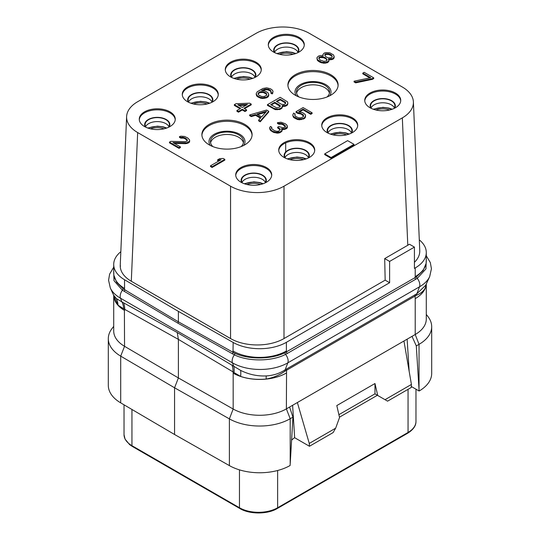 <?xml version="1.0" encoding="UTF-8"?>
<svg xmlns="http://www.w3.org/2000/svg" width="540" height="540" viewBox="0 0 540 540"><rect width="100%" height="100%" fill="white"/><g stroke="black" fill="none" stroke-linecap="round" stroke-linejoin="round"><path stroke-width="0.81" d="M297.938 52.123A12.15 7.013 180 0 0 294.874 49.147A12.15 7.013 0 0 0 274.637 52.123M297.506 52.826A12.15 7.013 180 0 0 298.431 50.139A12.15 7.013 180 0 0 294.874 45.184A12.15 7.013 0 0 0 281.637 43.659A12.15 7.013 0 0 0 274.138 50.139A12.15 7.013 0 0 0 275.069 52.826M298.208 52.488A12.596 7.27 180 0 0 295.198 44.995A12.596 7.27 0 0 0 279.632 43.97A12.596 7.27 0 0 0 274.361 52.488M304.263 45.218A17.995 10.388 180 0 0 299.012 38.387A17.995 10.388 0 0 0 279.815 36.038A17.995 10.388 0 0 0 268.312 45.218M273.564 52.049A17.995 10.388 0 0 0 293.173 54.304A17.995 10.388 0 0 0 304.283 44.705A17.995 10.388 0 0 0 299.012 37.355A17.995 10.388 0 0 0 279.403 35.107A17.995 10.388 0 0 0 268.292 44.705A17.995 10.388 0 0 0 273.564 52.049M402.334 87.021L309.447 33.392A37.787 21.816 0 0 0 256 33.392L137.666 101.709A37.787 21.816 0 0 0 126.61 116.6A37.787 21.816 0 0 0 137.666 132.563L230.553 186.192A37.787 21.816 0 0 0 284 186.192L402.334 117.875A37.787 21.816 0 0 0 413.39 101.912A37.787 21.816 0 0 0 402.334 87.021M395.462 93.042A17.995 10.388 0 0 0 375.854 90.788A17.995 10.388 0 0 0 364.743 100.386A17.995 10.388 0 0 0 370.015 107.737A17.995 10.388 0 0 0 389.624 109.985A17.995 10.388 0 0 0 400.734 100.386A17.995 10.388 0 0 0 395.462 93.042M352.451 117.875A17.995 10.388 0 0 0 332.843 115.621A17.995 10.388 0 0 0 321.732 125.219A17.995 10.388 0 0 0 327.004 132.563A17.995 10.388 0 0 0 346.619 134.818A17.995 10.388 0 0 0 357.723 125.219A17.995 10.388 0 0 0 352.451 117.875M309.447 142.702A17.995 10.388 0 0 0 289.838 140.454A17.995 10.388 0 0 0 278.728 150.053A17.995 10.388 0 0 0 284 157.397A17.995 10.388 0 0 0 303.608 159.651A17.995 10.388 0 0 0 314.719 150.053A17.995 10.388 0 0 0 309.447 142.702M266.436 167.535A17.995 10.388 0 0 0 246.827 165.281A17.995 10.388 0 0 0 235.717 174.879A17.995 10.388 0 0 0 240.989 182.23A17.995 10.388 0 0 0 260.597 184.478A17.995 10.388 0 0 0 271.708 174.879A17.995 10.388 0 0 0 266.436 167.535M256 62.188A17.995 10.388 0 0 0 236.392 59.933A17.995 10.388 0 0 0 225.281 69.532A17.995 10.388 0 0 0 230.553 76.883A17.995 10.388 0 0 0 250.162 79.13A17.995 10.388 0 0 0 261.272 69.532A17.995 10.388 0 0 0 256 62.188M212.996 87.021A17.995 10.388 0 0 0 193.381 84.767A17.995 10.388 0 0 0 182.277 94.365A17.995 10.388 0 0 0 187.549 101.709A17.995 10.388 0 0 0 207.157 103.964A17.995 10.388 0 0 0 218.268 94.365A17.995 10.388 0 0 0 212.996 87.021M169.985 111.847A17.995 10.388 0 0 0 150.377 109.6A17.995 10.388 0 0 0 139.266 119.198A17.995 10.388 0 0 0 144.538 126.542A17.995 10.388 0 0 0 164.147 128.797A17.995 10.388 0 0 0 175.257 119.198A17.995 10.388 0 0 0 169.985 111.847M295.259 95.209A25.103 14.492 180 0 1 287.908 84.962A25.103 14.492 180 0 1 303.399 71.57A25.103 14.492 180 0 1 330.757 74.716A25.103 14.492 180 0 1 338.114 84.962A25.103 14.492 180 0 1 322.616 98.354A25.103 14.492 180 0 1 295.259 95.209M244.742 124.376A25.103 14.492 0 0 0 217.384 121.237A25.103 14.492 0 0 0 201.886 134.622A25.103 14.492 0 0 0 209.243 144.869A25.103 14.492 0 0 0 236.601 148.014A25.103 14.492 0 0 0 252.092 134.622A25.103 14.492 0 0 0 244.742 124.376M262.784 90.626L265.059 89.809L267.739 89.795L270.398 91.017L271.046 92.016M270.891 92.441L270.891 93.177L272.221 93.94L273.051 91.503L272.538 90.268L270.425 88.736L266.693 87.831L262.926 88.472L257.243 91.753L256.129 93.926L257.702 96.08L260.624 97.457L262.757 97.747L266.524 97.106L268.697 95.243L268.204 93.076L267.145 92.158L264.229 90.781L261.549 90.491L262.096 90.173L265.059 89.073L268.805 89.363L270.398 90.281L271.175 91.665L270.891 92.441L272.221 93.204L273.051 91.503M256.129 93.926L256.642 95.891L257.702 96.815L260.624 98.186L262.757 98.483L266.524 97.841L267.874 97.058L268.697 95.972L268.718 94.311M282.427 106.427L284.85 106.36L287.01 105.422L287.847 103.714L287.597 101.898L280.179 97.301L267.455 104.652L273.821 108.324L277.283 109.073L279.166 108.911L281.597 107.811L282.143 107.19L282.17 105.644L285.93 105.314L287.557 104.065L287.847 102.978M267.455 104.652L267.455 105.388L275.413 109.667L280.24 109.33L282.143 107.926L282.427 106.103M299.747 111.78L303.055 109.87L310.743 114.311L312.1 113.528L312.1 112.793L303.082 107.588L296.041 111.652L296.041 112.388L297.898 113.461L301.104 114.055L303.608 116.134M294.8 115.385L295.198 113.981L293.605 113.063L292.768 115.074L293.281 116.309L297.52 118.76L301.536 118.888L304.506 117.788L305.613 115.614L305.1 114.379L302.461 112.543L298.721 111.638L303.055 109.134L310.743 113.576L312.1 112.793M292.768 115.074L293.281 117.045L294.334 117.963L297.52 119.495L299.66 119.792L304.506 118.523L305.329 117.436L305.613 115.614M244.559 108.689L251.228 104.834L251.228 104.099L249.642 103.181L235.966 103.727L234.347 104.666L234.347 105.401L240.071 108.709M234.347 104.666L240.705 108.338L236.918 110.525L236.918 111.26L238.505 112.178L242.298 109.991L244.951 111.524L246.571 110.585L246.571 109.85L243.925 108.317L251.228 104.099M258.653 120.136L258.653 120.872L260.246 121.79L268.724 111.996L268.724 111.26L266.605 110.039L249.642 114.932L251.228 115.85L255.542 114.588L260.84 117.653L258.653 120.136L260.246 121.055L268.724 111.26M249.642 114.932L249.642 115.668L251.228 116.586L255.542 115.324L260.415 118.139M269.602 127.838L270.378 130.268L273.287 132.26L277.56 133.164L279.976 132.685L281.88 131.281L282.157 130.505L281.374 128.696L284.594 128.675L287.3 127.109L286.801 124.949L285.215 123.721L280.955 122.202L277.466 122.688L278.795 123.451L281.468 123.431L283.068 124.045L285.181 125.577L285.437 126.347L285.154 127.123L283 127.757L278.735 126.542L277.654 127.17L280.031 128.858L280.287 129.627L278.654 131.186L276.77 131.348L274.374 130.592L271.728 128.75L271.762 127.204L270.432 126.441L269.602 127.838L271.168 130.302L273.287 131.524L276.217 132.28L279.976 131.949L281.88 130.545L282.157 129.769M281.941 129.472L284.594 129.411L286.477 128.621L287.3 127.845L287.321 125.874M277.466 122.688L277.466 123.417L278.795 124.186L281.468 124.166L283.068 124.781L285.309 126.698M277.654 127.17L277.654 127.906L280.132 129.89M271.512 128.358L271.762 127.204M174.299 143.336L185.537 143.681L188.224 143.046L189.587 141.959L189.607 139.982L187.772 137.983L184.579 136.458L180.839 136.168L179.489 136.64L179.489 137.376L180.812 138.145L183.492 138.125L185.092 138.733L187.333 140.656M187.204 140.272L187.178 141.082L185.024 141.716L170.829 141.338L169.479 142.114L169.479 142.85L179.024 148.358L180.374 147.582L180.374 146.846L172.949 142.56L186.881 142.783L189.587 141.224L189.607 139.982M210.512 165.807L210.512 166.543L212.105 167.461L224.829 160.117L224.829 159.381L223.236 158.463L219.753 158.639L217.586 159.887L221.069 159.712L210.512 165.807L212.105 166.725L224.829 159.381M217.586 159.887L217.586 160.623L219.679 160.515M324.716 153.873L324.716 154.609L331.074 158.281L353.983 145.058L353.983 144.322L347.618 140.65L324.716 153.873L331.074 157.545L353.983 144.322M316.946 58.509L317.459 60.48L320.105 62.316L323.838 63.221L327.328 62.735L328.961 61.182L328.455 58.901L332.478 58.725L334.112 57.166L333.619 55.006L329.906 52.859L326.16 52.576L324.277 53.048L322.913 54.452L323.156 55.843L320.483 55.546L318.593 56.025L316.96 57.578L317.459 59.744L321.698 62.188L325.445 62.478L328.138 61.533L328.961 60.446M328.793 59.697L330.865 59.778L333.288 58.988L334.112 57.902L334.132 56.241M354.085 81.203L354.085 81.938L355.678 82.856L372.35 79.353L373.707 78.57L373.707 77.834L364.163 72.326L362.806 73.109L370.757 77.699L354.085 81.203L355.678 82.121L372.35 78.617L373.707 77.834M362.806 73.109L362.806 73.845L369.826 77.895M126.61 116.6L120.245 265.295A37.787 21.816 0 0 0 131.301 281.259L230.553 338.56A37.787 21.816 0 0 0 283.993 338.567L385.155 280.159L389.61 282.731L286.375 342.326L286.382 350.993A37.787 21.816 180 0 1 233.145 351.115M120.825 251.714A37.787 21.816 0 0 0 113.711 264.458A37.787 21.816 0 0 0 124.544 279.747L178.382 311.378L233.172 342.461A37.787 21.816 0 0 0 286.375 342.326M402.334 117.875L407.788 245.261L409.455 244.229L414.423 247.097L414.423 268.4L415.22 267.941A37.787 21.816 0 0 0 426.289 252.518A37.787 21.816 0 0 0 419.296 239.868M414.423 262.325A37.787 21.816 0 0 0 419.756 250.601L413.39 101.912M283.993 338.56L284 186.192M385.155 280.159L384.703 258.593L407.788 245.261M414.423 247.097L389.61 261.421L384.703 258.593M389.61 261.421L389.61 282.731M426.067 263.547L423.137 270.513L416.529 276.757L284.978 352.708C271.418 359.539 248.582 359.681 234.826 353.281L178.389 321.813L177.937 323.183L122.391 290.223L113.967 280.651L113.711 270.189M426.289 252.518L426.289 261.185A37.787 21.816 180 0 1 415.22 276.615L415.22 267.941M178.382 311.378L178.389 321.813L123.032 288.745L116.674 282.359L113.906 275.332M124.173 291.371A1.802 1.04 -59.3 0 0 124.727 289.865L124.403 288.333A37.787 21.816 180 0 1 113.711 273.125L113.711 264.458M286.382 350.993L286.558 351.877A1.802 1.04 -120 0 0 287.192 353.518L285.552 354.395C271.796 361.591 248.299 361.706 234.367 354.868L177.937 323.183M426.289 258.444L425.959 268.9L417.245 278.363L287.192 353.518M124.403 310.372L124.544 346.309A37.787 21.816 0 0 1 113.711 331.013L113.711 295.38A37.787 21.816 180 0 0 124.403 310.372A38.05 21.971 180 0 1 117.997 305.181L123.755 308.833A26.251 19.035 124.5 0 0 121.959 301.934L116.35 298.559L113.596 295.11L110.329 288.023A39.157 22.606 180 0 0 120.474 298.188A7.196 4.158 -60 0 1 122.391 290.223A1.802 1.06 -53.7 0 0 123.032 288.745M121.966 301.934L177.235 332.505L240.651 370.393C248.785 374.483 257.344 376.326 266.315 375.921C273.416 375.469 279.693 373.43 285.14 369.806L416.839 293.767L425.689 285.269L429.671 276.635A39.157 22.606 180 0 1 419.526 286.801L287.827 362.839A39.157 22.606 180 0 1 232.45 362.839A7.196 4.158 -60 0 1 234.367 354.868A1.802 1.013 -66.1 0 0 234.826 353.281M123.755 308.833L178.382 339.383L232.99 371.864A26.993 15.066 120.7 0 0 232.004 365.087M113.711 326.363L112.077 328.469A43.187 24.934 0 0 0 108.311 338.654A43.187 24.934 0 0 0 120.697 356.13L174.569 387.781L178.389 377.939L178.382 339.383L177.235 332.505M234.009 372.56L240.644 376.427A38.043 21.965 180 0 1 233.172 373.167L232.99 371.864L234.009 372.56A26.879 12.008 120.6 0 0 233.746 366.194L232.45 362.839L120.474 298.188L121.905 301.901M174.569 434.504L174.569 387.781L229.385 418.878L233.172 409.023A37.787 21.816 0 0 0 286.375 408.888L289.582 407.038L292.937 417.143L290.108 465.507A43.187 24.934 180 0 1 229.385 465.608L174.569 434.504L120.697 402.86L120.697 356.13L124.544 346.309L178.382 377.939L233.172 409.023L233.172 373.174A37.787 21.816 180 0 0 286.375 373.039A38.043 21.965 180 0 1 266.22 379.033C273.22 377.744 279.518 375.098 285.113 371.088L416.408 295.286C421.322 293.227 424.393 290.466 425.615 287.01A12.137 9.207 45.1 0 1 425.912 284.789M240.651 370.393A25.016 6.338 106.3 0 1 240.644 376.427C248.474 379.019 257 379.89 266.22 379.033A12.137 4.138 70.3 0 1 266.315 375.921M416.3 345.924L419.04 344.338A43.187 24.934 0 0 0 431.69 326.707L431.69 373.437A43.187 24.934 180 0 1 419.128 391.014L416.3 345.924L412.02 336.353L289.582 407.038M412.02 336.353L415.22 334.503A37.787 21.816 0 0 0 426.289 319.072L426.289 283.966M426.141 284.29L425.615 287.01A38.043 21.965 180 0 1 415.22 298.647L415.22 334.503L419.04 344.338L419.04 389.576M426.263 284.02A37.787 21.816 180 0 1 415.22 298.647L415.037 295.974A5.4 3.119 60 0 1 415.267 294.597M113.819 295.724L117.997 305.181A23.166 18.981 150.9 0 0 116.35 298.559M229.385 465.608L229.385 418.878A43.187 24.934 0 0 0 290.196 418.73L292.937 417.143M407.14 339.167L409.151 371.25M419.128 391.014L411.298 386.498M120.697 402.86A43.187 24.934 180 0 1 108.311 385.378L108.311 338.654M292.619 405.284L294.651 437.717A10.8 6.237 120 0 0 291.587 440.235M385.027 399.688L387.572 401.152L411.244 387.49L411.419 384.446L385.027 399.688L377.717 395.462L374.976 383.528L336.805 405.567L339.545 417.501L335.657 428.186L333.113 432.594L309.447 446.263L309.265 443.428L297.371 402.543M309.447 446.263L294.651 437.717M335.657 428.186L309.265 443.428M411.419 384.446L403.947 341.01M338.897 414.673L374.976 393.842L377.393 395.28L339.471 417.17M374.956 393.869L377.717 395.462M374.976 383.528L374.976 393.842M431.69 326.707A43.187 24.934 0 0 0 427.923 316.528L426.289 314.415M230.553 338.56L230.553 186.192M131.301 281.259L137.666 132.563M400.714 100.906A17.995 10.388 180 0 0 395.462 94.075A17.995 10.388 0 0 0 376.265 91.726A17.995 10.388 0 0 0 364.763 100.906M370.818 108.169A12.596 7.27 0 0 1 376.083 99.65A12.596 7.27 0 0 1 391.649 100.683A12.596 7.27 180 0 1 394.666 108.169M371.52 108.513A12.15 7.013 0 0 1 370.589 105.827A12.15 7.013 0 0 1 378.088 99.347A12.15 7.013 0 0 1 391.325 100.865A12.15 7.013 180 0 1 394.889 105.827A12.15 7.013 180 0 1 393.957 108.513M371.088 107.811A12.15 7.013 0 0 1 391.325 104.834A12.15 7.013 180 0 1 394.389 107.811M357.703 125.732A17.995 10.388 180 0 0 352.451 118.901A17.995 10.388 0 0 0 333.254 116.552A17.995 10.388 0 0 0 321.759 125.732M327.807 133.002A12.596 7.27 0 0 1 333.072 124.484A12.596 7.27 0 0 1 348.638 125.516A12.596 7.27 180 0 1 351.655 133.002M328.509 133.34A12.15 7.013 0 0 1 327.584 130.66A12.15 7.013 0 0 1 335.084 124.18A12.15 7.013 0 0 1 348.32 125.699A12.15 7.013 180 0 1 351.877 130.66A12.15 7.013 180 0 1 350.953 133.34M328.077 132.638A12.15 7.013 0 0 1 348.32 129.668A12.15 7.013 180 0 1 351.378 132.638M314.692 150.566A17.995 10.388 180 0 0 309.447 143.734A17.995 10.388 0 0 0 290.25 141.386A17.995 10.388 0 0 0 278.748 150.566M284.796 157.835A12.596 7.27 0 0 1 290.061 149.317A12.596 7.27 0 0 1 305.627 150.343A12.596 7.27 180 0 1 308.644 157.835M285.498 158.173A12.15 7.013 0 0 1 284.573 155.486A12.15 7.013 0 0 1 292.072 149.006A12.15 7.013 0 0 1 305.309 150.532A12.15 7.013 180 0 1 308.867 155.486A12.15 7.013 180 0 1 307.942 158.173M285.073 157.471A12.15 7.013 0 0 1 305.309 154.494A12.15 7.013 180 0 1 308.374 157.471M271.688 175.399A17.995 10.388 180 0 0 266.436 168.561A17.995 10.388 0 0 0 247.239 166.219A17.995 10.388 0 0 0 235.737 175.399M241.792 182.662A12.596 7.27 0 0 1 247.057 174.143A12.596 7.27 0 0 1 262.622 175.176A12.596 7.27 180 0 1 265.64 182.662M242.494 183.006A12.15 7.013 0 0 1 241.569 180.32A12.15 7.013 0 0 1 249.062 173.84A12.15 7.013 0 0 1 262.305 175.358A12.15 7.013 180 0 1 265.862 180.32A12.15 7.013 180 0 1 264.931 183.006M242.062 182.304A12.15 7.013 0 0 1 262.305 179.327A12.15 7.013 180 0 1 265.363 182.304M261.252 70.052A17.995 10.388 180 0 0 256 63.214A17.995 10.388 0 0 0 236.804 60.872A17.995 10.388 0 0 0 225.308 70.052M231.356 77.315A12.596 7.27 0 0 1 236.621 68.796A12.596 7.27 0 0 1 252.187 69.829A12.596 7.27 180 0 1 255.204 77.315M232.058 77.659A12.15 7.013 0 0 1 231.134 74.972A12.15 7.013 0 0 1 238.633 68.492A12.15 7.013 0 0 1 251.87 70.011A12.15 7.013 180 0 1 255.427 74.972A12.15 7.013 180 0 1 254.502 77.659M231.626 76.957A12.15 7.013 0 0 1 251.87 73.98A12.15 7.013 180 0 1 254.927 76.957M218.241 94.878A17.995 10.388 180 0 0 212.996 88.047A17.995 10.388 0 0 0 193.799 85.698A17.995 10.388 0 0 0 182.297 94.878M188.345 102.148A12.596 7.27 0 0 1 193.61 93.629A12.596 7.27 0 0 1 209.176 94.662A12.596 7.27 180 0 1 212.193 102.148M189.047 102.485A12.15 7.013 0 0 1 188.123 99.799A12.15 7.013 0 0 1 195.622 93.326A12.15 7.013 0 0 1 208.859 94.844A12.15 7.013 180 0 1 212.416 99.799A12.15 7.013 180 0 1 211.491 102.485M188.622 101.783A12.15 7.013 0 0 1 208.859 98.813A12.15 7.013 180 0 1 211.923 101.783M175.237 119.711A17.995 10.388 180 0 0 169.985 112.88A17.995 10.388 0 0 0 150.788 110.531A17.995 10.388 0 0 0 139.286 119.711M145.334 126.974A12.596 7.27 0 0 1 150.606 118.456A12.596 7.27 0 0 1 166.172 119.489A12.596 7.27 180 0 1 169.182 126.974M146.043 127.319A12.15 7.013 0 0 1 145.112 124.632A12.15 7.013 0 0 1 152.611 118.152A12.15 7.013 0 0 1 165.847 119.671A12.15 7.013 180 0 1 169.412 124.632A12.15 7.013 180 0 1 168.48 127.319M145.611 126.617A12.15 7.013 0 0 1 165.847 123.64A12.15 7.013 180 0 1 168.912 126.617M287.928 85.55A25.103 14.492 180 0 1 303.872 72.637A25.103 14.492 180 0 1 330.757 75.89A25.103 14.492 0 0 1 338.094 85.55M329.738 95.769A17.995 10.388 0 0 0 325.735 84.598A17.995 10.388 180 0 0 303.129 83.261A17.995 10.388 180 0 0 296.278 95.769M327.105 96.957A16.558 9.558 0 0 0 329.562 91.942A16.558 9.558 0 0 0 324.716 85.185A16.558 9.558 180 0 0 306.673 83.113A16.558 9.558 180 0 0 296.453 91.942A16.558 9.558 180 0 0 298.91 96.957M329.427 93.157A16.558 9.558 0 0 0 324.716 87.608A16.558 9.558 180 0 0 307.658 85.32A16.558 9.558 180 0 0 296.588 93.157M252.072 135.209A25.103 14.492 180 0 0 244.742 125.55A25.103 14.492 0 0 0 217.856 122.297A25.103 14.492 0 0 0 201.906 135.209M210.263 145.429A17.995 10.388 0 0 1 217.114 132.921A17.995 10.388 0 0 1 239.713 134.258A17.995 10.388 180 0 1 243.722 145.429M212.895 146.617A16.558 9.558 0 0 1 210.438 141.602A16.558 9.558 0 0 1 220.657 132.773A16.558 9.558 0 0 1 238.7 134.845A16.558 9.558 180 0 1 243.547 141.602A16.558 9.558 180 0 1 241.09 146.617M210.573 142.817A16.558 9.558 0 0 1 221.643 134.98A16.558 9.558 0 0 1 238.7 137.268A16.558 9.558 180 0 1 243.412 142.817M262.096 90.544L262.096 90.173M268.697 95.972L268.697 95.243M267.874 97.058L267.874 96.329M266.524 97.841L266.524 97.106M264.641 98.321L264.641 97.585M262.757 98.483L262.757 97.747M260.624 98.186L260.624 97.457M259.025 97.578L259.025 96.842M257.702 96.815L257.702 96.08M256.642 95.891L256.642 95.155M272.768 93.319L272.768 92.583M272.221 93.94L272.221 93.204M270.918 91.631L270.918 90.895M270.398 91.017L270.398 90.281M268.805 90.099L268.805 89.363M267.739 89.795L267.739 89.059M266.402 89.647L266.402 88.911M265.059 89.809L265.059 89.073M263.986 90.126L263.986 89.39M266.828 95.094L264.391 96.505L261.711 96.518L258.788 95.148L258.012 93.758L259.652 91.894L263.135 91.719L266.058 93.089L266.828 95.094M258.134 94.142L259.652 92.624L263.135 92.448L266.058 93.825L266.807 95.121M258.289 93.717L258.289 92.981M258.842 93.096L258.842 92.36M259.652 92.624L259.652 91.894M260.726 92.313L260.726 91.577M261.799 92.306L261.799 91.571M263.135 92.448L263.135 91.719M264.202 92.752L264.202 92.016M266.058 93.825L266.058 93.089M266.584 94.439L266.584 93.704M282.143 107.926L282.143 107.19M281.597 108.547L281.597 107.811M280.24 109.33L280.24 108.594M279.166 109.647L279.166 108.911M277.283 109.809L277.283 109.073M275.413 109.667L275.413 108.931M273.821 109.06L273.821 108.324M287.557 104.8L287.557 104.065M287.01 105.422L287.01 104.686M285.93 106.049L285.93 105.314M284.85 106.36L284.85 105.624M282.974 106.529L282.974 105.793M280.145 99.158L285.181 102.067L285.707 102.681L285.147 103.923L283.527 104.551L281.394 104.254L276.359 101.351L280.145 99.158L280.145 99.893L285.181 102.803L285.181 102.067M279.734 107.048L276.77 107.845L270.668 104.632L274.732 102.283L279.767 105.192L280.294 105.806L279.734 107.048M285.181 102.803L285.653 103.349M276.993 101.716L280.145 99.893M271.31 104.996L274.732 103.019L280.24 106.481M274.732 103.019L274.732 102.283M279.767 105.928L279.767 105.192M297.898 113.461L297.898 112.725L299.774 112.867L303.487 115.013L303.453 116.559L301.293 117.808L298.613 117.821L295.691 116.451L294.644 114.912L295.198 113.981M299.774 113.603L299.774 112.867M296.041 111.652L297.898 112.725M310.743 114.311L310.743 113.576M303.055 109.87L303.055 109.134M305.329 117.436L305.329 116.701M304.506 118.523L304.506 117.788M303.419 119.144L303.419 118.415M301.536 119.624L301.536 118.888M299.66 119.792L299.66 119.056M297.52 119.495L297.52 118.76M295.927 118.881L295.927 118.152M294.334 117.963L294.334 117.234M293.281 117.045L293.281 116.309M303.487 115.742L303.487 115.013M302.697 114.98L302.697 114.244M301.104 114.055L301.104 113.326M244.951 111.524L244.951 110.788L246.571 109.85M242.298 109.991L242.298 109.256L244.951 110.788M238.505 112.178L238.505 111.443L242.298 109.256M236.918 110.525L238.505 111.443M237.823 104.8L247.475 104.429L242.332 107.399L237.823 104.8M239.018 105.489L246.112 105.219M260.246 121.79L260.246 121.055M255.542 115.324L255.542 114.588M251.228 116.586L251.228 115.85M266.584 111.274L261.657 116.87L256.892 114.116L266.584 111.274M257.735 114.608L265.714 112.266M276.217 133.016L276.217 132.28M277.56 133.164L277.56 132.428M274.617 132.719L274.617 131.983M273.287 132.26L273.287 131.524M271.168 131.038L271.168 130.302M270.378 130.268L270.378 129.532M269.858 129.344L269.858 128.608M271.485 128.311L271.485 127.669M280.031 129.593L280.031 128.858M278.714 128.513L278.714 127.784M285.181 126.313L285.181 125.577M284.128 125.388L284.128 124.652M283.068 124.781L283.068 124.045M281.468 124.166L281.468 123.431M280.132 124.025L280.132 123.289M278.795 124.186L278.795 123.451M287.3 127.845L287.3 127.109M286.477 128.621L286.477 127.886M285.937 128.939L285.937 128.203M284.594 129.411L284.594 128.675M283.25 129.573L283.25 128.837M281.88 131.281L281.88 130.545M281.057 132.057L281.057 131.321M279.976 132.685L279.976 131.949M278.897 133.002L278.897 132.266M185.092 138.733L185.092 138.004L187.204 139.536M186.151 139.347L186.151 138.611M183.492 138.125L183.492 137.389L185.092 138.004M182.156 137.977L182.156 137.248L183.492 137.389M180.812 138.145L180.812 137.41L182.156 137.248M179.489 136.64L180.812 137.41M189.587 141.959L189.587 141.224M188.764 142.736L188.764 142M188.224 143.046L188.224 142.31M186.881 143.519L186.881 142.783M185.537 143.681L185.537 142.945M179.024 148.358L179.024 147.629L180.374 146.846M169.479 142.114L179.024 147.629M212.105 167.461L212.105 166.725M331.074 158.281L331.074 157.545M322.893 55.796L322.893 55.377M334.112 57.902L334.112 57.166M333.288 58.988L333.288 58.253M332.478 59.461L332.478 58.725M330.865 59.778L330.865 59.042M329.258 59.785L329.258 59.049M328.138 62.269L328.138 61.533M327.328 62.735L327.328 61.999M325.445 63.214L325.445 62.478M323.838 63.221L323.838 62.485M321.698 62.924L321.698 62.188M320.105 62.316L320.105 61.58M318.512 61.398L318.512 60.662M317.459 60.48L317.459 59.744M320.132 60.035L318.823 58.34L319.113 57.26L321.8 56.626L324.736 57.375L327.105 59.684L326.815 60.77L324.122 61.405L320.132 60.035M331.209 54.864L332.249 56.714L331.425 57.8L328.205 57.821L325.816 56.754L324.776 54.905L325.6 53.818L328.82 53.798L331.209 54.864L331.209 55.6L331.999 56.369L331.999 55.634M318.958 58.577L319.923 57.524L323.399 57.659L325.796 58.725L326.97 60.183M319.113 57.989L319.113 57.26M319.923 57.524L319.923 56.788M321.8 57.355L321.8 56.626M323.399 57.659L323.399 56.923M324.736 58.111L324.736 57.375M325.796 58.725L325.796 57.989M326.585 59.495L326.585 58.759M331.999 56.369L332.141 56.997M324.884 55.357L325.6 54.553L326.943 54.385L328.82 54.533L331.209 55.6M325.06 54.864L325.06 54.128M325.6 54.553L325.6 53.818M326.943 54.385L326.943 53.656M328.82 54.533L328.82 53.798M330.149 54.986L330.149 54.25M372.35 79.353L372.35 78.617M355.678 82.856L355.678 82.121M389.536 110.011A12.596 7.27 0 0 0 375.941 110.011M346.531 134.838A12.596 7.27 0 0 0 332.93 134.838M303.521 159.671A12.596 7.27 0 0 0 289.926 159.671M260.51 184.498A12.596 7.27 0 0 0 246.915 184.498M293.085 54.324A12.596 7.27 0 0 0 279.49 54.324M250.074 79.151A12.596 7.27 0 0 0 236.48 79.151M207.07 103.984A12.596 7.27 0 0 0 193.469 103.984M164.059 128.817A12.596 7.27 0 0 0 150.464 128.817M415.969 389.192L415.969 421.43A26.993 15.586 180 0 1 408.058 432.452L277.634 507.749A26.993 15.586 180 0 1 239.463 507.749L131.942 445.675A26.993 15.586 180 0 1 124.031 434.653L124.031 404.818M415.969 421.43C415.996 423.562 415.598 428.207 407.727 433.195A1.62 0.938 -120 0 0 408.058 432.452L408.058 389.327M407.727 433.195L277.297 508.491A1.62 0.938 -120 0 0 277.634 507.749L277.634 470.495M277.297 508.491C267.651 514.445 249.446 514.445 239.794 508.491A1.62 0.938 -60 0 1 239.463 507.749L239.463 469.868M239.794 508.491L132.273 446.418A1.62 0.938 -60 0 1 131.942 445.675L131.942 409.462M415.679 279.335A1.802 1.04 -120 0 1 415.037 277.695L415.22 276.615M124.544 279.747L124.544 288.421M233.172 342.461L232.99 352.363A1.802 1.04 -60.7 0 1 232.463 353.889M284.978 352.708A1.802 1.013 -115.6 0 0 285.552 354.395A7.196 4.158 -120 0 1 287.827 362.839L285.14 369.806A5.468 2.687 52 0 0 285.113 371.088M416.529 276.757A1.802 1.06 -124.5 0 0 417.245 278.363A7.196 4.158 -120 0 1 419.526 286.801L416.839 293.767A5.468 3.55 69.2 0 0 416.408 295.286M120.474 266.22A7.196 4.158 60 0 1 120.251 265.147M290.196 463.961L290.196 418.73L286.375 408.888L286.558 370.15A5.4 3.119 60 0 1 286.787 368.773M124.544 310.459L124.727 309.319A26.636 16.983 125 0 0 123.626 302.94M391.743 109.384A14.756 8.518 0 0 0 373.734 109.384M348.739 134.217A14.756 8.518 0 0 0 330.723 134.217M305.728 159.044A14.756 8.518 0 0 0 287.712 159.044M262.724 183.877A14.756 8.518 0 0 0 244.708 183.877M295.292 53.696A14.756 8.518 0 0 0 277.276 53.696M252.288 78.53A14.756 8.518 0 0 0 234.272 78.53M209.277 103.356A14.756 8.518 0 0 0 191.261 103.356M166.266 128.189A14.756 8.518 0 0 0 148.257 128.189M429.671 276.635L431.426 268.765L430.339 262.609L426.289 255.778M113.711 267.165L109.627 274.104L108.574 280.253L110.329 288.023M132.273 446.418L129.627 444.636L125.03 439.081L124.031 434.653M113.832 295.778L113.596 295.11M285.701 142.864L285.66 152.01M373.228 109.208L382.921 107.345L388.847 108.068L392.249 109.208M330.217 134.042L339.916 132.179L345.843 132.901L349.245 134.042M287.206 158.868L296.906 157.012L302.832 157.727L306.234 158.868M244.202 183.701L253.894 181.838L259.821 182.56L263.223 183.701M276.777 53.521L286.47 51.665L292.397 52.38L295.799 53.521M233.766 78.354L243.466 76.491L249.392 77.213L252.794 78.354M190.755 103.187L200.455 101.324L206.381 102.04L209.783 103.187M147.751 128.014L157.444 126.158L163.37 126.873L166.772 128.014"/></g></svg>

